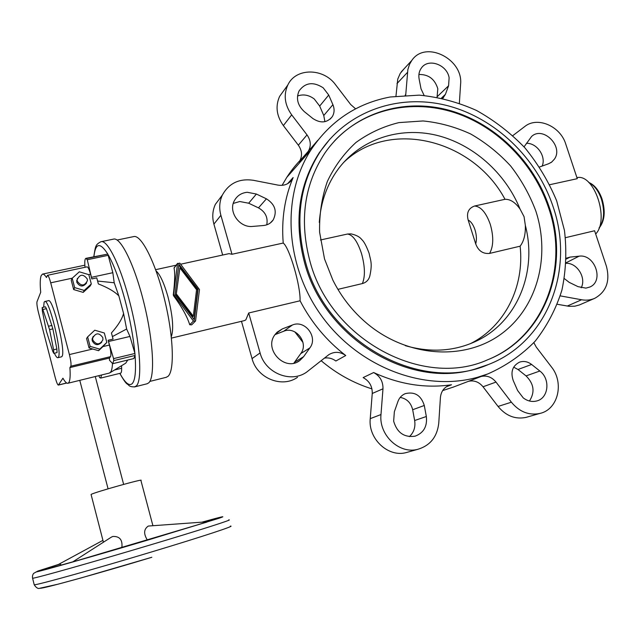 <?xml version="1.0" encoding="UTF-8"?>
<svg xmlns="http://www.w3.org/2000/svg" width="640" height="640" viewBox="0 0 640 640"><rect width="100%" height="100%" fill="white"/><g stroke="black" fill="none" stroke-linecap="round" stroke-linejoin="round"><path stroke-width="0.96" d="M146.952 383.808L148.656 382.904C155.168 377.56 153.44 341.504 144.072 303.488C134.792 265.44 120.68 236.744 113.496 239.128L101.176 241.68M166.112 377.336L167.912 376.408C174.784 371.016 173.552 335.824 164.424 298.92C155.376 261.96 141.144 234.184 133.6 236.616L117.104 240.04M195.152 321.4L191.664 324.848L189.72 324.744C187.168 316.504 181.784 306.84 173.552 295.76L173.288 294.8C174.848 281.744 175.104 272.84 174.056 268.096L174.296 267.584M244.4 320.608L245.816 319.904L248.704 312.992L300.08 300.776C311.344 322.472 326.568 340.72 345.752 355.528C340.096 351.616 334.456 351.32 328.84 354.656L306.592 372.152C290.776 383.488 265.152 373.056 260.088 352.936L248.704 312.992M283.224 243.048L231.984 254.264L220.888 215.312C218.952 208.2 219.44 201.464 222.344 195.104C228.912 183.232 239.216 178.288 253.264 180.272L278.016 185.112C284.072 186.032 288.768 184.168 292.088 179.52L293.128 177.56C284.616 197.792 281.312 219.624 283.224 243.048C289.456 247.512 300.624 285.616 300.08 300.776M231.984 254.264L229.008 253.648L180.632 264.216M453.72 386.944L442.648 390.592M390.256 96.984L419.232 95.136C438.872 97.056 457.968 102.168 476.496 110.456C494.36 120.416 510.504 132.888 524.936 147.864C538.104 164.016 548.688 181.68 556.672 200.84L564.472 230.512C566.84 250.784 565.992 270.632 561.928 290.072C556.032 308.888 547.112 325.928 535.168 341.192C521.656 355.072 505.888 365.976 487.864 373.92L477.608 377.256C424.736 392.152 359.312 367.64 322.112 316.616C284.776 265.68 281.144 195.936 310.96 149.912C330.376 120.96 356.808 103.32 390.256 96.984M595.68 233.992C609.8 219.816 594.176 173.384 576.928 177.648M512.864 135.592L524.736 126.544C537.368 116.144 560.376 126.112 565.768 144.096L577.272 178.68L549.736 184.712M565.456 237.68L594.6 230.752L606.376 266.128C610.28 281.048 606.4 291.784 594.736 298.328C590.64 300.104 586.256 300.584 581.576 299.76L560.272 295.88M400.208 397.4C406.816 398.672 410.976 402.784 412.672 409.736L414.648 420.52C415.632 427.048 413.88 432.416 409.392 436.64M393.648 421.192C397.056 432.72 404.208 437.712 415.104 436.176C423.672 432.936 427.416 426.384 426.336 416.512L424.288 405.48C421.056 395.328 414.696 391.392 405.208 393.664C401.744 395.152 399.32 397.76 397.936 401.488L394.352 411.752L393.648 421.192M513.672 367.152L518 369.488L526.048 375.904C534 383.848 535.128 392.216 529.44 401.008M523.232 397.88C527.512 401.128 532.008 402.152 536.72 400.968C548.68 398.208 550.584 378.912 539.832 371.024L531.616 364.464C527.728 361.528 523.68 360.768 519.488 362.176C512.472 365.824 510.384 371.936 513.224 380.528L517.632 390.552L523.232 397.88M566.152 263.312C577.176 262.736 586.552 277.992 581.184 287.8M564.392 278.632L569.128 282.32L578.04 286.656L585.936 288.12L589.808 287.04C604.416 281.112 594.832 253.744 579.088 256.184L570.048 257.104L566.368 258.184M275.032 334.616L283.688 331.256C295.912 325.792 309.096 343.056 300.744 353.608L293.896 363.128M275.144 334.456C263.128 349.288 285.232 372.368 299.944 360.4L303.6 356.696L309.856 347.912C318.368 337.136 304.864 319.456 292.384 325.024L282.376 328.896L277.152 332.176L275.144 334.456M233.288 203.416L239.736 201.52L248.672 203.216L258.48 207.872C265.36 211.8 268.12 217.456 266.76 224.832M247.256 192.28C241.44 192.872 237.16 195.648 234.4 200.608C227.96 211.784 239.584 228.096 252.8 226.408L263.52 225.512C267.664 225.072 270.888 223.216 273.192 219.928C277.336 211.352 275.072 204.312 266.416 198.824L256.384 194.04L247.256 192.28M526.416 143.312C536.944 142.832 546.44 156.6 542.136 166.104M539.584 166.992L548.608 163.744L551.688 162.064L554.36 159.208C563.824 146.488 543.072 125.68 531.624 136.44L524.048 146.864M418.92 74.488C428.528 74.304 434.824 79.064 437.816 88.768L437.056 97.184M442.768 98.344L445.416 94.336L448.584 85.768L449.12 77.752C447.104 64.68 428.424 57.896 421.52 67.84C419.16 71.024 418.368 74.776 419.136 79.104L421.032 88.872L424.144 95.464M297.52 96C303.312 93.96 308.904 94.96 314.28 99.008L319.68 106.072L323.768 115.512L324.904 121.68M323.192 87.808C313.312 81.464 305.28 82.496 299.088 90.904C295.832 98.48 297.608 105.416 304.408 111.712L312.88 118.528C320.568 123.536 327.016 122.944 332.232 116.736C334.448 113.064 334.672 109.04 332.904 104.68L328.72 95.032L323.192 87.808M305.752 262.864C294.584 221.184 299.416 184.104 320.24 151.648C347.768 110.664 399.128 93.352 447.168 105.592C495.264 117.952 537.016 158.072 553.136 206.824C574.888 269.44 547.808 341.8 488.368 364.536C421.872 393.984 327.12 343.168 305.752 262.864M329.88 139.152L319.296 152.688C298.512 185.08 293.688 222.072 304.816 263.664C324.944 338.464 409.504 389.328 475.056 369.064L488.368 364.536M334.208 141.272C364.152 109.016 411.632 98.672 454.648 112.64C497.688 126.792 534.072 163.872 548.704 208.104C569.52 268.216 543.84 337.552 487.224 359.96M549.408 207.672C570.272 267.896 544.528 337.36 487.776 359.736C423.4 389.064 330.92 339.976 310.112 261.872C299.184 221.064 304.056 184.864 324.736 153.28C351.592 114.16 401.12 97.816 447.392 109.808C493.728 121.912 533.88 160.656 549.408 207.672M343.592 162.48C389.208 118.2 473.168 139.424 505.008 199.304C510.296 199.112 515.32 202.384 520.08 209.112L524.056 216.648L525.336 225.344C537.568 272.032 517.112 322.656 475.36 341.544C453.6 351.424 430.248 352.792 405.304 345.656M535.824 211.024C550.856 256.912 537.176 308.288 500.464 334.552C463.896 360.888 407.584 357.312 367.376 323.816C352.88 311.672 341.376 297.096 332.856 280.104L324.512 258.904L319.608 232.224C319.208 214.344 321.8 197.392 327.384 181.368C334.576 166.264 344.128 153.28 356.04 142.416C369.032 133.024 383.336 126.416 398.952 122.6L423.048 120.952C439.416 122.56 455.312 126.912 470.736 134.008C485.568 142.536 498.88 153.2 510.672 166.008C521.344 179.8 529.728 194.8 535.824 211.024M337.92 289.36L362.376 283.568C366.224 282.488 368.704 279.992 369.808 276.064C372.616 263.152 370.504 260.424 369.128 253.432M505.008 199.304L474.52 206.024C468.456 208.264 466.336 212.944 468.168 220.064L475.712 243.888C478.36 250.88 482.984 254.056 489.6 253.416L520.128 246.184C524.608 286.472 505.12 326.416 470.352 343.688M180.496 335.928L179.344 336.208M176.216 294.624L179.896 267.864L176.216 294.624L192.952 316.568L193.32 316.192L196.56 289.704L179.896 267.864M176.56 294.216L193.32 316.192M198.056 289.36L194.344 319.864L175.04 294.56L178.888 264.24L198.056 289.36L197.68 289.776L178.792 265.016M194.056 319.488L197.68 289.776M179.808 263.136L199.496 289.536L195.56 321L193.44 321.048L173.6 294.432L177.52 263.64L179.808 263.136M369.016 253.072C366.328 245.872 363.88 241.344 361.688 239.488C359.768 236.896 356.192 235.016 350.968 233.864L347.488 234.032L320.424 239.992M525.336 225.344C525.648 234.288 523.912 241.232 520.128 246.184M319.296 222.424C320.736 201.84 327.2 183.856 338.672 168.464C361.016 139.008 399.592 126.552 436.192 135.184C472.816 143.96 505.376 172.816 520.08 209.112M222.672 255.032L213.904 224.112C212.024 217.152 212.512 210.568 215.36 204.336L221.808 195.816M297.512 377.304C282.008 388.4 256.968 378.24 252.048 358.592L241.472 321.312M533.84 342.688L536.288 347.144L551.4 366.888C564.464 382.856 558.088 409.568 539.864 413.448C528.928 415.632 519.44 411.88 511.384 402.2L496.008 382.088C491.832 377.08 486.88 375.216 481.136 376.488M373.64 372.544C399.496 384.448 425.448 388.528 451.488 384.776L448.856 385.472C443.832 387.648 441.016 391.696 440.408 397.624L438.768 423.08C437.224 436.816 430.24 445.56 417.808 449.312C399.328 454.464 378.712 435.056 380.984 414.544L382.976 388.8C383.128 381.44 380.016 376.024 373.64 372.544L363.128 377.6C369.368 380.992 372.408 386.28 372.248 393.48L382.976 388.8M317.768 140.336L308.28 151.296C311.296 145.928 310.872 140.464 307.016 134.896L291.688 114.848C284.664 104.896 283.376 94.944 287.816 85.008C295.728 67.656 323.472 67.784 335.608 84.816L350.664 104.496L355.592 108.832M405.704 95.176L407.864 69.552L409.536 64.296L411.816 60.424C425.392 39.92 463.512 58.944 460.576 84.416L459.368 103.152M395.968 96.088L397.76 79.072L400.256 73.352L404.312 68.56M308.28 151.296L299.88 160.864M309.224 150.12L313.712 145.8M299.552 161.24C302.52 155.984 302.112 150.632 298.344 145.184L283.368 125.592C276.504 115.864 275.256 106.12 279.624 96.368L283.912 90.416M345.752 355.528L335.864 361.008C332.36 358.416 328.544 357.456 324.432 358.104M408.312 451.992L406.216 452.584C388.112 457.632 367.968 438.688 370.24 418.64L372.248 393.48M527.312 417.024L525.96 417.408C515.224 419.552 505.928 415.896 498.056 406.44L483.024 386.776C478.952 381.888 474.096 380.072 468.464 381.32M594.448 298.448L579.32 304.984L574.848 306.184L569.168 306.336L557.352 304.288M371.944 388.888C353.488 383.096 336.56 373.712 321.152 360.72M302.96 342.424L294.856 331.888M282.08 185.352L286.776 177.376C293.184 167.464 300.808 158.808 309.64 151.408M41.104 275.776C40.104 278.656 39.968 284.16 40.696 292.288L37 301.728C36.656 303.504 37.144 307.104 38.464 312.544L55.216 377.496C56.528 382.36 57.576 384.888 58.352 385.088L62.936 378.208C65 381.912 66.688 383.592 67.984 383.24L68.808 382.568C70.096 380.656 70.456 375.664 69.904 367.584L70.808 366.216C71.352 364.552 70.888 360.664 69.392 354.56L50.712 282.824C49.384 277.944 48.304 275.44 47.48 275.304L46.48 277.512C44.84 274.968 43.504 273.84 42.456 274.12L41.104 275.776M109.208 373.112L110.432 372.352C111.568 371.016 112.248 368.136 112.488 363.72M110.04 372.728L125.72 363.184L127.76 360.032M111.248 537.2L112.8 536.464C119.72 536.16 122.736 539.888 121.848 547.656M74.856 561.344L79.568 559.928M77.368 278.392L76.76 282.2C79.816 286.984 83.088 287.24 86.6 282.96M77.264 281.192C81.152 286.392 84.544 286.208 87.432 280.632L87.28 279.016C83.28 273.776 79.888 274.024 77.104 279.776L77.264 281.192M93.192 336.44L92.104 338.936L92.232 340.832C94.88 345.392 98.056 345.84 101.768 342.192M92.792 340.008C96.376 345.12 99.76 345.048 102.92 339.816L102.832 337.648C99.096 332.48 95.704 332.632 92.664 338.112L92.792 340.008M44.808 301.504L48.392 300.712C52.776 297.568 66.08 351.864 62.016 356.384L61.44 356.856M43.648 307.192L44.112 302.224L44.728 301.52C49.016 298.392 62.328 352.752 58.36 357.256L57.872 357.704C57.016 357.904 55.856 356.408 54.376 353.208M147.4 540.104C143.456 533.808 143.76 529.12 148.328 526.048L207.744 521.744M206.72 522.152L201.808 523.6M152.904 525.664L140.904 480.44C145.416 478 94.048 492.408 91.176 494.4L91.12 494.64M58.52 564.424L60.024 564.096L61.416 565.056M52.744 351.336L46.36 331.136L42.384 311.232L42.168 307.528L49.584 329.624L53.592 349.768L53.792 353.352L52.744 351.336M42.184 307.52L45.424 306.8L46.416 308.68L52.864 328.872L56.864 349L57.048 352.584L53.792 353.352M87.632 336.88L90.128 346.368L89.04 347.96L86.56 338.536L87.632 336.88L94.752 330.208L104.32 332.984L106.824 342.416L102.928 346.6L109.416 345.056L108.136 340.264L113.072 339.104L111.44 332.952C118 325.568 122.048 319.072 123.576 313.464L118.848 295.88L114.216 282.776L112.832 272.696L107.84 254.064L85.968 258.344M90.128 346.368L99.752 349.128L98.6 350.696L102.928 346.6M69.392 354.56L92.728 349.016L89.04 347.96M92.728 349.016L98.6 350.696M99.752 349.128L106.824 342.416M84.992 267.296L84.84 264.736C84.64 260.84 84.992 258.712 85.904 258.36L87.272 259.744L91.832 278.928L96.752 277.864L98.368 283.928C107.84 287.608 114.664 291.592 118.848 295.88M91.832 278.928L90.576 274.216C89.232 269.408 88.064 266.952 87.088 266.848L47.512 275.296M74.656 287.6L84.232 290.44L91.296 283.96L90.216 285.944L83.192 292.392L73.672 289.568L71.232 280.28L72.192 278.256L74.656 287.6L73.672 289.568M91.296 283.96L88.832 274.664L79.304 271.808L72.192 278.256M84.232 290.44L83.192 292.392M133.8 358.56L135.088 355.448L134.92 353.464L129.968 336.44L126.632 329.008L123.576 313.464M120.528 373.2L120.592 373.184C121.36 372.896 121.712 371.256 121.632 368.264L121.544 365.728M112.408 336.584L126.632 329.008M114.216 282.776L97.6 281.048M101.584 374.992L100.688 378.088L99.672 377.6L98.824 375.664M108.136 340.264L113.568 358.624L113.76 360.608L112.696 363.696L109.472 360.208L109.416 358.056L110.544 356.64C111.272 354.952 110.896 351.096 109.416 345.056M109.416 358.056L69.904 367.584M84.872 265.192L42.608 274.088M599.192 227.736C604.184 220.728 604.912 211.168 601.384 199.048C598.448 190.8 594.344 185.368 589.072 182.752M134.376 386.96L136.136 386.048C143.008 381.088 139.784 338.256 128.68 297.904C119.504 263.52 107.136 239.368 100.912 241.728C95.216 244.808 95.6 245.968 93.784 256.696M119.88 373.36C124.984 382.832 129.08 386.28 132.152 383.704C135.184 380.48 136.16 371.12 135.072 355.632M134.864 353.136C133.304 336.616 129.96 318.704 124.84 299.416C119.616 280.336 114.208 265.704 108.616 255.504M171.296 336.784C173.888 329.16 172.76 315.728 167.904 296.512C164.032 283.024 160.096 274.504 156.088 270.928M414.648 420.52L426.336 416.512M526.048 375.904L539.832 371.024M566.184 262.736L579.088 256.184M294.608 362.2L303.6 356.696M362.376 283.568C365.328 276.432 365.048 266.448 361.536 253.632C357.456 241.296 352.768 234.76 347.488 234.032M475.712 243.888C476.832 239.872 476.608 235.224 475.032 229.936C473.288 224.768 471 221.48 468.168 220.064M489.6 253.416C493.544 246.296 493.768 236.608 490.28 224.336C486.08 212.56 480.824 206.456 474.52 206.024M213.904 224.112L220.888 215.312M252.048 358.592L260.088 352.936M323.768 115.512L332.904 104.68M319.68 106.072L328.72 95.032M441.488 98.064L445.416 94.336M437.264 96.632L448.584 85.768M258.48 207.872L266.416 198.824M248.672 203.216L256.384 194.04M275.688 333.752L282.376 328.896M300.744 353.608L309.856 347.912M283.688 331.256L292.384 325.024M566.352 259L570.048 257.104M518 369.488L531.616 364.464M412.672 409.736L424.288 405.48M567.24 306.064L581.576 299.76M498.056 406.44L511.384 402.2M483.024 386.776L496.008 382.088M446.376 386.76L451.488 384.776M370.24 418.64L380.984 414.544M287.64 183.68L293.128 177.56M299.064 161.944L307.776 152.008M298.344 145.184L307.016 134.896M283.368 125.592L291.688 114.848M405.136 95.208L405.768 94.56M396.968 83.608L407.488 72.36M189.72 324.744L193.44 321.048M174.056 268.096L177.52 263.64M107.76 254.024C100.024 241.96 95.416 242.84 93.92 256.672M230.344 526.152C236.56 525.344 202.752 536.552 151.328 552.016C95.792 568.784 38.192 584.848 34.232 584.816L34.12 584.368M151.776 557.288C98.176 573.56 42.84 588.824 40.12 588.248L40.04 588.248M228.64 519.96C234.792 518.928 200.928 529.816 149.52 545.168C93.992 561.8 36.496 578.032 32.6 578.272L32.512 577.944M202.032 522.152C222.04 516.576 227.64 515.304 218.824 518.328L147.272 540.24C93.712 556.184 38.608 571.864 36.056 571.952L58.456 564.456L37.96 571.016L33.6 573.4C32.568 574.888 32.232 576.512 32.6 578.272L34.232 584.816C36.232 587.816 38.08 588.968 39.76 588.256L58.056 584.184L81.584 577.792L151.808 557.28M202.032 523.528L79.416 559.968M202.624 522.112C219.88 517.368 221.56 517.248 207.656 521.752L215.792 519.024M72.832 561.84C37.112 571.88 32.84 572.632 60.024 564.096M46.416 308.68L43.16 309.408M51.976 325.44L48.696 326.192M52.864 328.872L49.584 329.624M56.864 349L53.592 349.768M88.696 274.624L90.576 274.216M50.712 282.824L72.296 278.168M107.84 254.064L86.624 258.544M108.52 255.248L87.272 259.744M112.832 272.696L91.592 277.296M129.968 336.44L108.664 341.48M134.92 353.464L113.568 358.624M135.088 355.448L113.76 360.608M121.632 368.264L114.52 370.008M70.808 366.216L110.544 356.64M58.48 384.976L66.64 382.976M602.04 199.032C605.672 211.456 604.672 221.168 599.032 228.168M119.776 373.384C126.952 385.912 126.88 383.12 128.824 385.36C129.696 386.44 131.688 386.936 134.816 386.856L147.264 383.728M155.64 269.68L176.152 265.192M487.864 373.92L452.608 387.368M299.944 360.4L297.632 361.8M319.296 152.688L320.24 151.648M487.344 359.912L487.776 359.736M473.064 342.568L475.36 341.544M332.232 116.736L330.224 119.056M443.496 97.592L442.712 98.336M551.688 162.064L550.68 162.744M273.192 219.928L270.36 222.928M539.864 413.448L525.96 417.408M417.808 449.312L406.216 452.584M222.344 195.104L215.36 204.336M292.088 179.52L289.456 182.448M287.816 85.008L279.624 96.368M411.816 60.424L401.24 71.888M310.96 149.912L286.776 177.376M177.6 263.328L174.048 267.896M171.44 338.104L244.6 320.56M149.816 381.424L166.432 377.256M588.744 182.44C594.552 184.872 598.984 190.392 602.032 199M67.984 383.24L109.408 373.064M108.08 488.824L79.776 380.344M72.64 561.968L111.56 537M57.872 357.704L61.52 356.832M146.064 540.504L102.464 553.32M103.416 542.224L91.072 494.464M102.936 540.352L58.384 564.496M146.08 540.496L201.848 523.584M92.664 338.112L92.104 338.936M77.104 279.776L76.608 280.792M123.64 484.384L95.272 376.536M112.696 363.696L133.88 358.544M100.688 378.088L120.592 373.184M66.736 383.032L58.352 385.088"/></g></svg>
